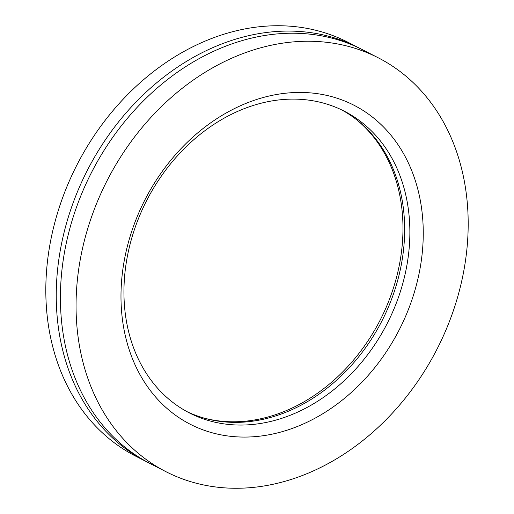 <?xml version="1.0" encoding="UTF-8"?>
<svg xmlns="http://www.w3.org/2000/svg" width="514" height="514" viewBox="0 0 514 514"><rect width="100%" height="100%" fill="white"/><g stroke="black" fill="none" stroke-linecap="round" stroke-linejoin="round"><path stroke-width="0.77" d="M76.984 284.126A232.579 185.258 -62.8 0 1 378.291 57.825A232.579 185.258 -62.8 0 1 467.252 245.39A232.579 185.258 -62.8 0 1 165.945 471.685A232.579 185.258 -62.8 0 1 76.984 284.126M165.945 471.685L150.3 463.66A232.579 185.258 -62.8 0 1 61.346 276.102A232.579 185.258 -62.8 0 1 362.653 49.8L378.291 57.825M341.701 109.893A169.588 135.086 -62.8 0 1 403.978 245.287A169.588 135.086 -62.8 0 1 186.897 411.598M409.189 247.96A169.588 135.086 -62.8 0 1 189.486 412.967A169.588 135.086 -62.8 0 1 124.619 276.204A169.588 135.086 -62.8 0 1 344.322 111.197A169.588 135.086 -62.8 0 1 409.189 247.96M422.534 249.83A179.283 142.802 -62.8 0 1 257.398 436.425A179.283 142.802 -62.8 0 1 121.702 279.687A179.283 142.802 -62.8 0 1 286.838 93.085A179.283 142.802 -62.8 0 1 422.534 249.83M360.558 48.746A232.579 185.258 117.2 0 0 358.483 47.661L348.055 42.315A232.579 185.258 117.2 0 0 46.748 268.61A232.579 185.258 117.2 0 0 135.709 456.175L146.13 461.521A232.579 185.258 117.2 0 0 148.225 462.574M358.483 47.661A232.579 185.258 117.2 0 0 57.176 273.962A232.579 185.258 117.2 0 0 146.13 461.521M356.941 120.006A170.076 135.471 -62.8 0 1 402.295 244.176A170.076 135.471 -62.8 0 1 204 418.075"/></g></svg>
